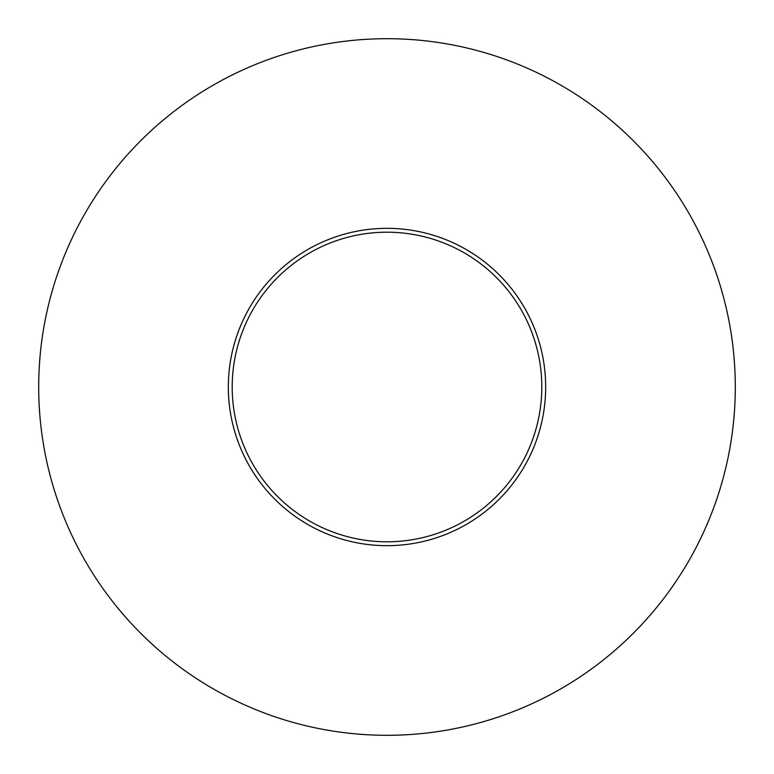 <?xml version="1.0" encoding="UTF-8"?>
<svg xmlns="http://www.w3.org/2000/svg" width="774" height="774" viewBox="0 0 774 774"><rect width="100%" height="100%" fill="white"/><g stroke="black" fill="none" stroke-linecap="round" stroke-linejoin="round"><path stroke-width="1.16" d="M387 541.8A154.8 154.8 0 0 1 232.2 387A154.8 154.8 0 0 1 387 232.2A154.8 154.8 0 0 1 541.8 387A154.8 154.8 0 0 1 387 541.8M387 228.33A158.67 158.67 0 0 1 545.67 387A158.67 158.67 0 0 1 387 545.67A158.67 158.67 0 0 1 228.33 387A158.67 158.67 0 0 1 387 228.33M387 735.3A348.3 348.3 0 0 1 38.7 387A348.3 348.3 0 0 1 387 38.7A348.3 348.3 0 0 1 735.3 387A348.3 348.3 0 0 1 387 735.3"/></g></svg>
